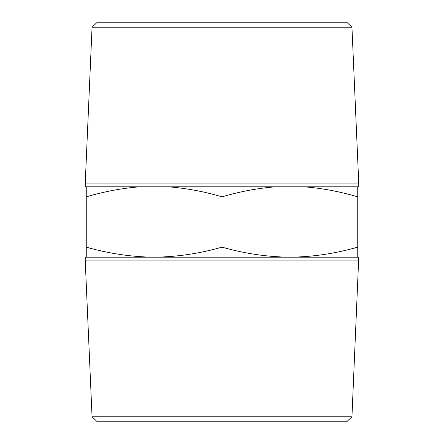 <?xml version="1.0" encoding="UTF-8"?>
<svg xmlns="http://www.w3.org/2000/svg" width="444" height="444" viewBox="0 0 444 444"><rect width="100%" height="100%" fill="white"/><g stroke="black" fill="none" stroke-linecap="round" stroke-linejoin="round"><path stroke-width="0.67" d="M92.052 27.223L97.297 22.2L346.703 22.2L351.948 27.223L92.052 27.223L85.248 183.083L85.248 186.807L86.253 186.807L86.253 257.193M351.948 27.223L358.752 183.083L85.248 183.083M358.752 183.083L358.752 186.807L86.253 186.807M304.207 186.807C322.194 188.228 340.043 191.58 357.747 196.864L357.747 186.807M357.747 196.864L357.747 247.136C335.32 253.591 312.693 256.943 289.871 257.193C267.099 256.926 244.472 253.574 222 247.136C199.572 253.591 176.945 256.943 154.129 257.193C131.352 256.926 108.725 253.574 86.253 247.136M357.747 257.193L357.747 247.136M168.459 186.807C186.447 188.228 204.296 191.58 222 196.864C239.649 191.597 257.492 188.245 275.541 186.807M222 196.864L222 247.136M86.253 196.864C103.902 191.597 121.745 188.245 139.793 186.807M351.948 416.777L92.052 416.777L97.297 421.8L346.703 421.8L351.948 416.777L358.752 257.193L85.248 257.193L85.248 260.917L358.752 260.917M92.052 416.777L85.248 260.917"/></g></svg>
